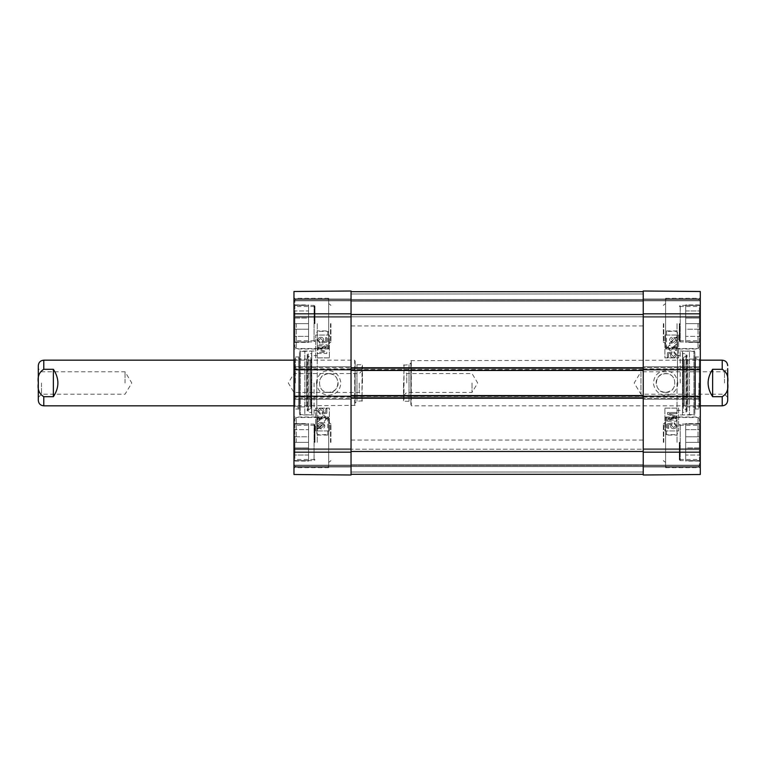 <?xml version="1.0" encoding="UTF-8"?>
<svg xmlns="http://www.w3.org/2000/svg" width="766" height="766" viewBox="0 0 766 766"><rect width="100%" height="100%" fill="white"/><g stroke="black" fill="none" stroke-linecap="round" stroke-linejoin="round"><path stroke-width="0.57" stroke-dasharray="3.83 2.87" d="M351.039 383L351.039 325.933L351.039 383M643.239 383L643.239 440.067L643.239 383M643.239 474.307L643.239 314.52L351.039 314.52L351.039 291.693L351.039 451.48L351.039 291.693L351.039 316.798L351.039 314.52L643.239 314.52L643.239 474.307L351.039 474.307L351.039 449.202L351.039 474.307L643.239 474.307L643.239 465.632L351.039 465.632L643.239 465.632L643.239 449.202L351.039 449.202L643.239 449.202L643.239 465.632L351.039 465.632L643.239 465.632L643.239 474.307L351.039 474.307M351.039 396.472L351.039 398.521L351.039 396.472L643.239 396.472L643.239 398.521L351.039 398.521L643.239 398.521L643.239 395.553L351.039 395.553M643.239 395.553L643.239 396.472M643.239 367.479L351.039 367.479L643.239 367.479M643.239 370.447L351.039 370.447M643.239 291.693L643.239 314.52L643.239 291.693L351.039 291.693L643.239 291.693L643.239 300.368L351.039 300.368L643.239 300.368L643.239 316.798L351.039 316.798L643.239 316.798L643.239 300.368L351.039 300.368L643.239 300.368L643.239 291.693L351.039 291.693M724.502 383L724.502 371.778L724.502 383M727.7 397.42L724.502 394.222L640.951 394.222L634.21 383L640.951 371.778L640.951 394.222L640.951 371.778L724.502 371.778L727.7 368.58L727.7 400.35M712.629 369.308C706.606 378.433 706.606 387.567 712.629 396.692L722.223 396.692C726.867 393.858 728.677 389.291 727.623 383C728.677 376.709 726.867 372.142 722.223 369.308L712.629 369.308L712.629 396.692M406.736 383L406.736 373.559L406.736 383M403.548 383L403.548 395.629L403.548 383M472.028 383L472.028 392.441L472.028 383M403.548 400.81L403.998 364.74L403.998 401.26L409.025 401.26L410.854 403.088L410.854 362.912L410.854 403.088M700.306 405.827L411.304 405.827L411.304 360.173L410.854 405.367M41.498 383L41.498 394.222L41.498 383M38.3 400.35L38.3 365.65M125.049 383L125.049 371.778L125.049 383M53.371 396.692C59.394 387.567 59.394 378.433 53.371 369.308L43.777 369.308C39.133 372.142 37.323 376.709 38.377 383C37.323 389.291 39.133 393.858 43.777 396.692L53.371 396.692L53.371 369.308M359.264 383L359.264 392.441L359.264 383M362.452 383L362.452 370.371L362.452 383M293.972 383L293.972 410.394L293.972 383M362.452 365.19L362.002 401.26L362.002 364.74L356.975 364.74L355.146 362.912L355.146 403.088L355.146 362.912M293.972 360.173L354.696 360.173L354.696 405.827L355.146 360.633M677.02 442.355L677.02 432.914L677.02 442.355M677.02 323.645L677.02 333.086L677.02 323.645M665.606 392.441C677.786 393.015 677.786 372.985 665.606 373.559C653.436 372.985 653.436 393.015 665.606 392.441C673.352 391.014 676.187 386.504 674.109 378.902C670.384 369.968 655.658 373.329 656.175 383C656.749 388.726 659.89 391.876 665.606 392.431M665.606 418.083L677.02 418.083L677.02 435.059L665.606 435.059L665.606 433.719L666.525 434.638L677.02 434.638L677.02 418.696L666.525 418.696L665.606 419.988L665.606 417.01L665.606 467.691L665.606 435.059M677.02 418.696L677.02 418.083M665.606 347.917L677.02 347.917L677.02 330.941L677.02 347.304L666.525 347.304L665.606 346.012L665.606 348.99L665.606 298.309L665.606 332.281L666.525 331.362L677.02 331.362M677.02 347.304L677.02 347.917M677.02 383L677.02 434.609L677.02 383M677.02 330.941L665.606 330.941M666.525 331.362L666.525 347.304M698.027 323.645L698.027 348.53L698.027 323.645M665.606 332.281L665.606 346.012M666.525 434.638L666.525 418.696M698.027 442.355L698.027 417.47L698.027 442.355M665.606 433.719L665.606 419.988M679.308 323.645L679.308 340.994L679.308 323.645M685.694 341.914L699.396 342.364L699.396 329.217L685.694 329.217L685.694 323.645L685.694 329.217L699.396 329.217L699.396 323.645L699.396 341.914L685.694 341.914L685.694 336.341L699.396 336.341L685.694 336.341L685.694 341.914L699.396 341.914L685.694 341.914L685.694 305.385L699.396 305.385L699.396 310.958L685.694 310.958L685.694 305.385L685.694 310.958L699.396 310.958L699.396 305.385L685.694 304.925L685.694 341.914L680.218 341.914L680.218 305.385L680.218 341.914L679.308 340.994M699.396 323.645L685.694 323.645L699.396 323.645L699.396 318.072L685.694 318.072L699.396 318.072L699.396 347.161L699.396 323.645M685.694 305.385L699.396 305.385L680.218 305.385L679.308 306.295M699.396 318.072L699.396 310.958L699.396 318.072M685.694 318.072L685.694 310.958L685.694 318.072M685.694 336.341L685.694 329.217L685.694 336.341M679.308 442.355L679.308 459.705L679.308 442.355M685.694 460.615L699.396 461.075L699.396 447.928L685.694 447.928L685.694 442.355L685.694 447.928L699.396 447.928L699.396 442.355L699.396 460.615L685.694 460.615L685.694 455.042L699.396 455.042L685.694 455.042L685.694 460.615L699.396 460.615L685.694 460.615L685.694 424.086L699.396 424.086L699.396 429.659L685.694 429.659L685.694 424.086L685.694 429.659L699.396 429.659L699.396 424.086L685.694 423.636L685.694 460.615L680.218 460.615L680.218 424.086L680.218 460.615L679.308 459.705M699.396 442.355L685.694 442.355L699.396 442.355L699.396 436.783L685.694 436.783L699.396 436.783L699.396 465.862L699.396 418.839L699.396 442.355M685.694 424.086L699.396 424.086L680.218 424.086L679.308 425.006M699.396 436.783L699.396 429.659L699.396 436.783M685.694 436.783L685.694 429.659L685.694 436.783M685.694 455.042L685.694 447.928L685.694 455.042M694.829 383L694.829 351.039L694.829 383M694.829 408.843L694.829 357.157L694.829 408.843L695.451 408.048L695.451 357.952L695.451 408.048L699.329 407.081L699.329 358.919L699.329 407.081L699.396 360.173L699.396 405.827L695.001 406.928L695.001 359.072L695.001 406.928L687.887 406.928L687.887 359.072L687.887 406.928L684.306 405.827L684.306 360.173L684.306 405.827L683.215 406.832L683.215 359.168L683.396 408.565L683.396 357.435L683.396 408.565L686.336 409.82L686.336 356.18L686.336 409.82C687.37 410.729 687.265 411.495 686.02 412.089L682.717 412.491L682.717 353.509L682.496 414.961L682.496 351.039L682.496 414.961L689.467 414.598L689.467 351.403L689.467 414.598L693.919 414.598L694.829 413.678L694.829 352.322L694.829 413.678M680.218 383L680.218 351.039L680.218 383M673.62 427.572L671.543 425.618L672.299 422.909L667.607 423.79L667.607 428.328L668.68 428.328L668.68 424.69L671.131 424.192L670.556 425.915C670.671 427.667 671.658 428.615 673.515 428.759L675.669 428.031L676.771 425.637L674.224 422.708L674.128 423.876L675.861 425.637L673.63 427.572L671.562 425.618L672.309 422.909L667.617 423.79L667.617 428.328L668.689 428.328L668.689 424.69L671.14 424.192L670.566 425.915C670.69 427.667 671.677 428.615 673.525 428.759L675.679 428.031L676.78 425.637L674.233 422.708L674.137 423.876L675.851 425.637L673.63 427.572M667.502 412.491L667.502 414.31L675.315 416.915L667.502 419.596L667.502 421.214L676.627 421.214L676.627 420.055L668.986 420.055L676.627 417.384L676.627 416.302L668.862 413.659L676.627 413.659L676.627 412.491L667.492 412.491L667.502 414.31M667.492 414.31L675.306 416.915L667.502 419.596M667.492 419.596L667.502 421.214M667.492 421.214L676.617 421.214L676.617 420.055L668.986 420.055M668.977 420.055L676.617 417.384L676.617 416.302L668.842 413.659L676.617 413.659L676.617 412.491L667.492 412.491M673.429 356.535L671.351 354.591L672.108 351.872L667.416 352.762L667.416 357.301L668.488 357.301L668.488 353.653L670.939 353.164L670.365 354.888C670.489 356.63 671.476 357.578 673.324 357.732L675.478 357.004L676.579 354.61L674.032 351.671L673.936 352.848L675.679 354.601L673.438 356.535L671.37 354.591L672.117 351.872L667.425 352.762L667.425 357.301L668.498 357.301L668.498 353.653L670.949 353.164L670.384 354.888C670.499 356.63 671.485 357.578 673.333 357.732L675.488 357.004L676.598 354.61L674.051 351.671L673.946 352.848L675.66 354.601L673.438 356.535M676.445 350.464L676.445 344.432L669.781 349.296L668.201 347.582L670.03 345.801L669.915 344.643L667.272 347.611L669.81 350.455C670.681 350.684 671.945 349.784 673.611 347.764L675.363 345.993L675.363 350.464L676.445 350.464L676.426 344.432L669.771 349.296L668.191 347.582L670.02 345.801L669.905 344.643L667.263 347.611L669.8 350.455C670.662 350.684 671.935 349.784 673.601 347.764L675.353 345.993L675.353 350.464L676.445 350.464M676.426 344.432L675.65 344.566L676.426 344.432M673.027 342.661L671.313 342.268L673.046 342.661L675.775 340.324L673.027 342.661M675.2 338.792L675.765 340.324L675.21 338.792L671.322 342.268L675.21 338.792M670.844 341.885L674.741 338.4L670.844 341.885L670.24 340.343L673.008 337.978L670.25 340.343L670.844 341.885M674.731 338.4L673.975 338.084L674.731 338.4M675.823 338.246L676.704 337.452L676.311 336.992L675.392 337.816L673.017 337.05C670.738 337.193 669.561 338.285 669.465 340.334L670.202 342.44L669.321 343.225L669.733 343.695L670.652 342.871L673.017 343.599C675.286 343.417 676.464 342.335 676.56 340.343L675.832 338.246L676.713 337.452L676.33 336.992L675.401 337.816L673.027 337.05C670.757 337.193 669.57 338.285 669.474 340.334L670.212 342.44L669.34 343.225L669.723 343.695L670.643 342.871L673.008 343.599C675.277 343.417 676.455 342.335 676.541 340.343L675.832 338.246M664.907 335.058L678.599 335.058L678.599 357.885L664.907 357.885L664.907 335.058L664.926 357.885L678.619 357.885L678.619 335.058L664.926 335.058M664.907 408.115L678.599 408.115L678.599 430.942L664.907 430.942L664.907 408.115L664.926 430.942L678.619 430.942L678.619 408.115L664.926 408.115M677.824 383.01C676.838 398.684 656.127 399.89 653.436 383.517C653.819 376.049 657.64 371.816 664.888 370.821C672.337 370.935 676.646 375.005 677.824 383.01M700.306 313.83L700.306 474.499L700.306 448.742L700.306 474.499L643.239 474.997L643.239 291.003L643.239 317.258L643.239 291.003L700.306 291.501L700.306 313.83L643.239 313.83M679.758 442.355L679.758 459.476L679.758 442.355M679.758 323.645L679.758 340.765L679.758 323.645M643.239 474.997L643.239 448.742L643.239 474.997L700.306 474.499L643.239 474.997M643.239 398.291L643.239 399.21L643.239 398.291L700.306 398.291L700.306 399.21L700.306 396.242L700.306 398.291L643.239 398.291M643.239 367.709L643.239 366.79L643.239 367.709L700.306 367.709L700.306 366.79L700.306 369.758L700.306 367.709L643.239 367.709M700.306 323.645L700.306 348.99L700.306 323.645M700.306 442.355L700.306 417.01L700.306 442.355M698.937 383L698.937 409.025L698.937 383M700.306 383L700.306 355.606L700.306 383M700.306 291.501L700.306 317.258L700.306 291.501L643.239 291.003L700.306 291.501M643.239 366.79L700.306 366.79L643.239 366.79M643.239 399.21L700.306 399.21L643.239 399.21M293.972 396.242L293.972 398.291L293.972 396.242L700.306 396.242M293.972 369.758L293.972 367.709L293.972 369.758L700.306 369.758M643.239 448.742L700.306 448.742L643.239 448.742M643.239 466.092L700.306 466.092L643.239 466.092M643.239 317.258L700.306 317.258L643.239 317.258M643.239 299.908L700.306 299.908L643.239 299.908M665.606 442.355L665.606 421.807L665.606 442.355M663.327 442.355L663.327 424.086L663.327 442.355M665.606 323.645L665.606 344.193L665.606 323.645M663.327 323.645L663.327 341.914L663.327 323.645M677.479 383L677.479 332.76L677.479 383M317.258 323.645L317.258 333.086L317.258 323.645M317.258 442.355L317.258 432.914L317.258 442.355M328.671 373.559C316.502 372.985 316.502 393.015 328.671 392.441C340.841 393.015 340.841 372.985 328.671 373.559C320.925 374.986 318.091 379.496 320.169 387.098C323.894 396.032 338.62 392.671 338.103 383C337.528 377.274 334.388 374.124 328.671 373.569M328.671 347.917L317.258 347.917L317.258 330.941L328.671 330.941L328.671 332.281L327.752 331.362L317.258 331.362L317.258 347.304L327.752 347.304L328.671 346.012L328.671 348.99L328.671 298.309L328.671 330.941M317.258 347.304L317.258 347.917M328.671 418.083L317.258 418.083L317.258 435.059L317.258 418.696L327.752 418.696L328.671 419.988L328.671 417.01L328.671 467.691L328.671 433.719L327.752 434.638L317.258 434.638M317.258 418.696L317.258 418.083M317.258 383L317.258 331.391L317.258 383M317.258 435.059L328.671 435.059M327.752 434.638L327.752 418.696M296.25 442.355L296.25 417.47L296.25 442.355M328.671 433.719L328.671 419.988M327.752 331.362L327.752 347.304M296.25 323.645L296.25 348.53L296.25 323.645M328.671 332.281L328.671 346.012M314.97 442.355L314.97 425.006L314.97 442.355M308.583 424.086L294.881 423.636L294.881 436.783L308.583 436.783L308.583 442.355L308.583 436.783L294.881 436.783L294.881 442.355L294.881 424.086L308.583 424.086L308.583 429.659L294.881 429.659L308.583 429.659L308.583 424.086L294.881 424.086L308.583 424.086L308.583 460.615L294.881 460.615L294.881 455.042L308.583 455.042L308.583 460.615L308.583 455.042L294.881 455.042L294.881 460.615L308.583 461.075L308.583 424.086L314.06 424.086L314.06 460.615L314.06 424.086L314.97 425.006M294.881 442.355L308.583 442.355L294.881 442.355L294.881 447.928L308.583 447.928L294.881 447.928L294.881 418.839L294.881 442.355M308.583 460.615L294.881 460.615L314.06 460.615L314.97 459.705M294.881 447.928L294.881 455.042L294.881 447.928M308.583 447.928L308.583 455.042L308.583 447.928M308.583 429.659L308.583 436.783L308.583 429.659M314.97 323.645L314.97 306.295L314.97 323.645M308.583 305.385L294.881 304.925L294.881 318.072L308.583 318.072L308.583 323.645L308.583 318.072L294.881 318.072L294.881 323.645L294.881 305.385L308.583 305.385L308.583 310.958L294.881 310.958L308.583 310.958L308.583 305.385L294.881 305.385L308.583 305.385L308.583 341.914L294.881 341.914L294.881 336.341L308.583 336.341L308.583 341.914L308.583 336.341L294.881 336.341L294.881 341.914L308.583 342.364L308.583 305.385L314.06 305.385L314.06 341.914L314.06 305.385L314.97 306.295M294.881 323.645L308.583 323.645L294.881 323.645L294.881 329.217L308.583 329.217L294.881 329.217L294.881 300.138L294.881 347.161L294.881 323.645M308.583 341.914L294.881 341.914L314.06 341.914L314.97 340.994M294.881 329.217L294.881 336.341L294.881 329.217M308.583 329.217L308.583 336.341L308.583 329.217M308.583 310.958L308.583 318.072L308.583 310.958M299.449 383L299.449 414.961L299.449 383M299.449 357.157L299.449 408.843L299.449 357.157L298.826 357.952L298.826 408.048L298.826 357.952L294.948 358.919L294.948 407.081L294.948 358.919L294.881 405.827L294.881 360.173L299.276 359.072L299.276 406.928L299.276 359.072L306.39 359.072L306.39 406.928L306.39 359.072L309.971 360.173L309.971 405.827L309.971 360.173L311.063 359.168L311.063 406.832L310.881 357.435L310.881 408.565L310.881 357.435L307.942 356.18L307.942 409.82L307.942 356.18C306.907 355.271 307.013 354.505 308.258 353.911L311.561 353.509L311.561 412.491L311.781 351.039L311.781 414.961L311.781 351.039L304.811 351.403L304.811 414.598L304.811 351.403L300.368 351.403L299.449 352.322L299.449 413.678L299.449 352.322M314.06 383L314.06 414.961L314.06 383M321.844 342.048L321.979 343.091L326.67 342.21L326.67 337.672L325.598 337.672L325.598 341.31L323.147 341.808L323.721 340.085C323.606 338.333 322.62 337.385 320.762 337.241L318.618 337.969L317.507 340.363L320.054 343.292L320.15 342.124L318.417 340.363L320.648 338.428L322.725 340.382L321.969 343.091L326.661 342.21L326.661 337.672L325.588 337.672L325.588 341.31L323.137 341.808L323.712 340.085C323.587 338.333 322.601 337.385 320.753 337.241L318.599 337.969L317.497 340.363L320.044 343.292L320.14 342.124L318.426 340.363L320.657 338.428L322.735 340.382L321.835 342.048M318.972 349.085L326.795 346.404L326.795 344.786L317.66 344.786L317.66 345.945L325.301 345.945L317.66 348.616L317.66 349.698L325.435 352.341L317.66 352.341L317.66 353.509L326.795 353.509L326.776 351.69L318.962 349.085L326.776 346.404L326.776 344.786L317.651 344.786L317.651 345.945L325.291 345.945L317.651 348.616L317.651 349.698L325.426 352.341L317.651 352.341L317.651 353.509L326.776 353.509L326.795 351.69L318.962 349.085M322.036 413.075L322.17 414.128L326.862 413.238L326.862 408.699L325.789 408.699L325.789 412.347L323.338 412.836L323.913 411.112C323.788 409.37 322.802 408.422 320.954 408.268L318.8 408.996L317.699 411.39L320.245 414.329L320.341 413.152L318.599 411.399L320.839 409.465L322.907 411.409L322.16 414.128L326.852 413.238L326.852 408.699L325.78 408.699L325.78 412.347L323.329 412.836L323.903 411.112C323.779 409.37 322.792 408.422 320.944 408.268L318.79 408.996L317.679 411.39L320.236 414.329L320.332 413.152L318.618 411.399L320.849 409.465L322.926 411.409L322.017 413.075M324.478 415.545C323.616 415.316 322.342 416.216 320.686 418.236L318.924 420.007L318.924 415.536L317.833 415.536L317.833 421.568L324.497 416.704L326.077 418.418L324.248 420.199L324.363 421.357L327.005 418.389L324.468 415.545C323.597 415.316 322.333 416.216 320.667 418.236L318.915 420.007L318.915 415.536L317.833 415.536L317.852 421.568L324.506 416.704L326.086 418.418L324.257 420.199L324.372 421.357L327.015 418.389L324.468 415.545M317.852 421.568L318.627 421.434L317.852 421.568M321.251 423.339L322.965 423.732L321.232 423.339L318.503 425.676L321.251 423.339M318.666 426.538L318.512 425.676L318.666 426.538M319.068 427.208L322.955 423.732L319.077 427.208M320.312 427.916L319.546 427.6L323.444 424.115L319.537 427.6L321.27 428.022L320.303 427.916M324.037 425.657L321.28 428.022L324.028 425.657L323.434 424.115L324.028 425.657M324.937 422.775L324.545 422.305L323.625 423.129L321.26 422.401C318.991 422.583 317.813 423.665 317.718 425.657L318.445 427.754L317.564 428.548L317.947 429.008L318.876 428.184L321.251 428.95C323.53 428.807 324.707 427.715 324.803 425.666L324.066 423.56L324.956 422.775L324.554 422.305L323.635 423.129L321.26 422.401M321.27 422.401C319.001 422.583 317.823 423.665 317.737 425.657L318.455 427.754L317.574 428.548L317.947 429.008M317.967 429.008L318.886 428.184L321.26 428.95C323.539 428.807 324.727 427.715 324.813 425.666L324.075 423.56L324.956 422.775M329.37 430.942L315.678 430.942L315.678 408.115L329.37 408.115L329.37 430.942L329.351 408.115L315.659 408.115L315.659 430.942L329.351 430.942M329.37 357.885L315.678 357.885L315.678 335.058L329.37 335.058L329.37 357.885L329.351 335.058L315.659 335.058L315.659 357.885L329.351 357.885M316.454 382.99C317.44 367.316 338.151 366.11 340.841 382.483C340.458 389.951 336.638 394.184 329.39 395.179C321.94 395.065 317.631 390.995 316.454 382.99M293.972 452.17L293.972 291.501L293.972 317.258L293.972 291.501L351.039 291.003L351.039 474.997L351.039 448.742L351.039 474.997L293.972 474.499L293.972 452.17L351.039 452.17M314.52 323.645L314.52 306.524L314.52 323.645M314.52 442.355L314.52 425.235L314.52 442.355M351.039 291.003L351.039 317.258L351.039 291.003L293.972 291.501L351.039 291.003M293.972 442.355L293.972 417.01L293.972 442.355M293.972 323.645L293.972 348.99L293.972 323.645M295.341 383L295.341 356.975L295.341 383M293.972 398.291L293.972 399.21L293.972 398.291L351.039 398.291L293.972 398.291M293.972 367.709L293.972 366.79L293.972 367.709L351.039 367.709L293.972 367.709M293.972 474.499L293.972 448.742L293.972 474.499L351.039 474.997L293.972 474.499M351.039 399.21L293.972 399.21L351.039 399.21M351.039 366.79L293.972 366.79L351.039 366.79M351.039 317.258L293.972 317.258L351.039 317.258M351.039 299.908L293.972 299.908L351.039 299.908M351.039 448.742L293.972 448.742L351.039 448.742M351.039 466.092L293.972 466.092L351.039 466.092M328.671 323.645L328.671 344.193L328.671 323.645M330.95 323.645L330.95 341.914L330.95 323.645M328.671 442.355L328.671 421.807L328.671 442.355M330.95 442.355L330.95 424.086L330.95 442.355M316.798 383L316.798 433.24L316.798 383M643.239 451.48L351.039 451.48M643.239 472.028L351.039 472.028L643.239 472.028M643.239 466.551L351.039 466.551L643.239 466.551M643.239 464.723L351.039 464.723L643.239 464.723M643.239 397.611L351.039 397.611M643.239 368.389L351.039 368.389M643.239 369.528L351.039 369.528M643.239 293.972L351.039 293.972L643.239 293.972M643.239 299.449L351.039 299.449L643.239 299.449M643.239 301.277L351.039 301.277L643.239 301.277M643.239 314.52L351.039 314.52M722.223 360.173L722.223 369.308M722.223 396.692L722.223 405.827M409.025 401.26L409.025 364.74L409.025 401.26M43.777 405.827L43.777 396.692M43.777 369.308L43.777 360.173M356.975 364.74L356.975 401.26L356.975 364.74M693.919 414.598L693.919 351.403L693.919 414.598M686.02 412.089L686.02 353.911L686.02 412.089M643.239 452.17L700.306 452.17M643.239 397.152L700.306 397.152M643.239 368.848L700.306 368.848M643.239 449.661L700.306 449.661L643.239 449.661M643.239 465.182L700.306 465.182L643.239 465.182M643.239 467.011L700.306 467.011L643.239 467.011M643.239 316.339L700.306 316.339L643.239 316.339M643.239 300.818L700.306 300.818L643.239 300.818M643.239 298.989L700.306 298.989L643.239 298.989M663.787 442.355L663.787 424.086L663.787 442.355M663.787 323.645L663.787 341.914L663.787 323.645M300.368 351.403L300.368 414.598L300.368 351.403M308.258 353.911L308.258 412.089L308.258 353.911M351.039 313.83L293.972 313.83M351.039 368.848L293.972 368.848M351.039 397.152L293.972 397.152M351.039 316.339L293.972 316.339L351.039 316.339M351.039 300.818L293.972 300.818L351.039 300.818M351.039 298.989L293.972 298.989L351.039 298.989M351.039 449.661L293.972 449.661L351.039 449.661M351.039 465.182L293.972 465.182L351.039 465.182M351.039 467.011L293.972 467.011L351.039 467.011M330.5 323.645L330.5 341.914L330.5 323.645M330.5 442.355L330.5 424.086L330.5 442.355M351.039 440.067L643.239 440.067M351.039 325.933L643.239 325.933M403.548 395.629L406.736 392.441L472.028 392.441L477.697 383L472.028 373.559L406.736 373.559L403.548 370.371M410.854 360.633L700.306 360.173M403.548 365.19L409.025 364.74L410.854 362.912M38.3 397.42L41.498 394.222L125.049 394.222L131.79 383L125.049 371.778L41.498 371.778L38.3 368.58M362.452 370.371L359.264 373.559L293.972 373.559L288.303 383L293.972 392.441L359.264 392.441L362.452 395.629M355.146 405.367L293.972 405.827M362.452 400.81L356.975 401.26L355.146 403.088M699.396 300.138L698.027 298.769L666.525 298.769L665.606 299.678M699.396 347.161L698.027 348.53L666.525 348.53L665.606 347.62M699.396 418.839L698.027 417.47L666.525 417.47L665.606 418.38M699.396 465.862L698.027 467.231L666.525 467.231L665.606 466.322M699.396 304.925L685.694 304.925M699.396 342.364L685.694 342.364M699.396 423.636L685.694 423.636M699.396 461.075L685.694 461.075M694.829 352.322L693.919 351.403L682.496 351.039L682.717 353.509L686.02 353.911L687.064 355.089L686.336 356.18L683.396 357.435L683.215 359.168L684.306 360.173L687.887 359.072L695.001 359.072L699.396 360.173L699.329 358.919L695.451 357.952L694.829 357.157M687.064 410.911L687.064 355.089L687.064 410.911M680.218 414.961L694.829 414.961M680.218 351.039L694.829 351.039M665.606 348.99L700.306 348.99M665.606 298.309L700.306 298.309M665.606 467.691L700.306 467.691M665.606 417.01L700.306 417.01M679.758 340.765L700.306 340.765M679.758 306.524L700.306 306.524M679.758 459.476L700.306 459.476M679.758 425.235L700.306 425.235M694.829 409.025L698.937 409.025L700.306 410.394M694.829 356.975L698.937 356.975L700.306 355.606M677.02 410.394L680.218 410.394M677.02 355.606L680.218 355.606M665.606 462.444L663.327 460.615L665.606 462.894M665.606 422.267L663.327 424.086L665.606 421.807M665.606 343.733L663.327 341.914L665.606 344.193M665.606 303.556L663.327 305.385L665.606 303.106M677.02 434.609L677.479 433.24M677.02 331.391L677.479 332.76M677.02 341.014L677.479 339.644M677.02 424.986L677.479 426.356M294.881 465.862L296.25 467.231L327.752 467.231L328.671 466.322M294.881 418.839L296.25 417.47L327.752 417.47L328.671 418.38M294.881 347.161L296.25 348.53L327.752 348.53L328.671 347.62M294.881 300.138L296.25 298.769L327.752 298.769L328.671 299.678M294.881 461.075L308.583 461.075M294.881 423.636L308.583 423.636M294.881 342.364L308.583 342.364M294.881 304.925L308.583 304.925M299.449 413.678L300.368 414.598L311.781 414.961L311.561 412.491L308.258 412.089L307.214 410.911L307.942 409.82L310.881 408.565L311.063 406.832L309.971 405.827L306.39 406.928L299.276 406.928L294.881 405.827L294.948 407.081L298.826 408.048L299.449 408.843M307.214 355.089L307.214 410.911L307.214 355.089M314.06 351.039L299.449 351.039M314.06 414.961L299.449 414.961M328.671 417.01L293.972 417.01M328.671 467.691L293.972 467.691M328.671 298.309L293.972 298.309M328.671 348.99L293.972 348.99M314.52 425.235L293.972 425.235M314.52 459.476L293.972 459.476M314.52 306.524L293.972 306.524M314.52 340.765L293.972 340.765M299.449 356.975L295.341 356.975L293.972 355.606M299.449 409.025L295.341 409.025L293.972 410.394M317.258 355.606L314.06 355.606M317.258 410.394L314.06 410.394M328.671 303.556L330.95 305.385L328.671 303.106M328.671 343.733L330.95 341.914L328.671 344.193M328.671 422.267L330.95 424.086L328.671 421.807M328.671 462.444L330.95 460.615L328.671 462.894M317.258 331.391L316.798 332.76M317.258 434.609L316.798 433.24M317.258 424.986L316.798 426.356M317.258 341.014L316.798 339.644"/><path stroke-width="1.15" d="M351.039 395.553L351.039 396.242L293.972 396.242L293.972 369.758L351.039 369.758L351.039 395.553L643.239 395.553L643.239 370.447L351.039 370.447M643.239 474.307L351.039 474.307M643.239 370.447L643.239 369.758L700.306 369.758L700.306 396.242L643.239 396.242L643.239 395.553M643.239 291.693L351.039 291.693M700.306 405.827L722.223 405.827C725.546 405.501 727.374 403.682 727.7 400.35L727.7 368.58M712.629 369.308L722.223 369.308C726.867 372.142 728.677 376.709 727.623 383C728.677 389.291 726.867 393.858 722.223 396.692L712.629 396.692C706.606 387.567 706.606 378.433 712.629 369.308L712.629 396.692M293.972 360.173L43.777 360.173C40.454 360.499 38.626 362.318 38.3 365.65L38.3 400.35C38.626 403.682 40.454 405.501 43.777 405.827L293.972 405.827M53.371 396.692L43.777 396.692C39.133 393.858 37.323 389.291 38.377 383C37.323 376.709 39.133 372.142 43.777 369.308L53.371 369.308C59.394 378.433 59.394 387.567 53.371 396.692L53.371 369.308M700.306 369.758L700.306 291.501L643.239 291.003L643.239 369.758M643.239 396.242L643.239 474.997L700.306 474.499L700.306 396.242M293.972 396.242L293.972 474.499L351.039 474.997L351.039 396.242M351.039 369.758L351.039 291.003L293.972 291.501L293.972 369.758M643.239 451.48L351.039 451.48M643.239 397.841L351.039 397.841M643.239 368.159L351.039 368.159M643.239 314.52L351.039 314.52M722.223 369.308L722.223 360.173C725.546 360.499 727.374 362.318 727.7 365.65M722.223 405.827L722.223 396.692M43.777 396.692L43.777 405.827M43.777 360.173L43.777 369.308M643.239 452.17L700.306 452.17M643.239 313.83L700.306 313.83M351.039 313.83L293.972 313.83M351.039 452.17L293.972 452.17M722.223 360.173L700.306 360.173"/></g></svg>
